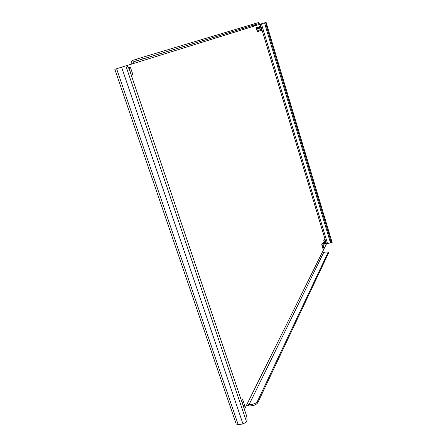 <?xml version="1.0" encoding="UTF-8"?>
<svg xmlns="http://www.w3.org/2000/svg" width="447" height="447" viewBox="0 0 447 447"><rect width="100%" height="100%" fill="white"/><g stroke="black" fill="none" stroke-linecap="round" stroke-linejoin="round"><path stroke-width="0.67" d="M258.388 27.418L259.254 30.29L258.388 27.418M323.36 242.581L324.047 245.235L323.36 242.581M243 423.968L238.184 424.611L236.2 423.991L114.84 69.307L125.853 65.832C127.199 65.737 128.418 67.111 129.513 69.95L246.442 415.442C247.18 417.979 247.219 420.13 246.571 421.907L243 423.968L121.601 67.167M265.188 22.657L260.266 24.211L326.455 243.911L322.572 251.745L323.729 252.426L325.969 251.968L328.215 252.181L257.388 401.4L257.807 402.663L328.444 253.298L328.182 252.426M326.455 243.911L330.651 242.755M131.228 75.029L132.843 74.476L130.39 67.229L128.535 67.815M261.629 30.402L260.271 25.898L259.098 26.272L260.467 30.798L261.629 30.402L260.456 30.776M258.539 31.458L257.159 26.893L255.947 27.273L257.338 31.871L258.539 31.458L257.332 31.849M323.734 247.157L322.499 243.073L321.717 244.615L322.957 248.716L323.734 247.157L322.656 247.727M243.716 407.379L244.693 405.418L242.643 399.35L241.654 401.289M325.746 243.134L324.528 239.106L323.768 240.603L324.986 244.649L325.746 243.134L324.69 243.671M257.807 402.663C256.902 404.105 255.215 405.066 252.739 405.546L252.315 404.284L249.024 404.753L247.28 403.675L244.414 409.458M126.171 65.787L260.266 24.211M129.021 67.665L131.217 74.99M259.377 26.183L260.73 30.681M256.248 27.178L257.628 31.743M321.907 244.235L322.851 247.342M241.805 400.987L243.218 405.91M323.946 240.251L324.868 243.313M252.739 405.546L249.448 406.016L246.643 404.965M328.215 252.181L328.444 253.298M252.315 404.284C254.79 403.797 256.477 402.836 257.388 401.4M254.214 26.088L254.84 24.825L259.148 23.451L136.978 60.731L136.464 59.205L133.044 60.295C131.452 60.999 130.887 62.301 131.334 64.184M254.84 24.825L133.558 61.815L132.703 63.765M259.148 23.451L258.852 22.467L142.459 57.333L142.967 58.853M258.852 22.467L259.254 23.423M136.464 59.205L142.459 57.333M133.558 61.815L136.978 60.731M332.155 242.581L266.105 22.367L332.155 242.581M330.914 241.129L331.959 242.9L331.087 243.079L330.037 241.313L330.914 241.129L266.244 25.451L265.345 25.736C264.87 23.993 264.82 22.965 265.205 22.652L266.105 22.367C265.725 22.68 265.769 23.708 266.244 25.451M330.037 241.313L265.345 25.736M244.693 405.418L243.369 405.602M132.843 74.476L131.468 74.9M238.184 424.611L116.6 68.749M264.546 22.864L265.06 24.568M330.383 242.257L330.54 242.777M327.483 243.414L261.406 23.853M322.572 251.745L247.28 403.675M249.024 404.753L323.729 252.426M246.571 421.907L125.853 65.832M266.105 22.367L265.205 22.652"/></g></svg>
